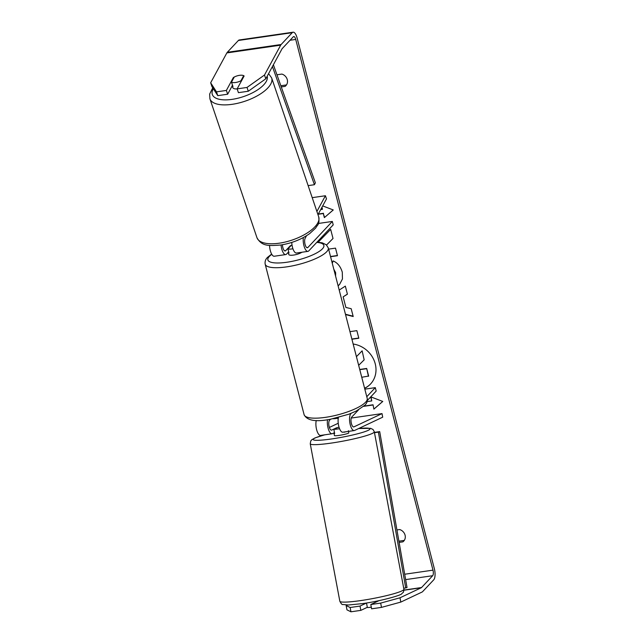 <?xml version="1.0" encoding="UTF-8"?>
<svg xmlns="http://www.w3.org/2000/svg" width="644" height="644" viewBox="0 0 644 644"><rect width="100%" height="100%" fill="white"/><g stroke="black" fill="none" stroke-linecap="round" stroke-linejoin="round"><path stroke-width="0.97" d="M327.53 419.703A8.791 3.26 81.8 0 0 328.368 429.089A8.791 3.26 81.8 0 0 332.046 433.766A8.791 3.26 81.8 0 0 332.401 433.662L334.486 432.671M358.539 409.858L351.761 417.071A5.128 1.9 -98.2 0 0 351.238 422.858A5.128 1.9 -98.2 0 0 353.733 426.932A5.128 1.9 -98.2 0 0 353.934 426.867L382.021 413.609L382.697 417.183L354.611 430.45A8.791 3.26 -98.2 0 1 354.256 430.554A8.791 3.26 -98.2 0 1 349.982 423.567A8.791 3.26 -98.2 0 1 350.875 413.657L351.189 413.311M332.046 433.766L320.607 435.416A8.791 3.26 -98.2 0 1 316.776 430.24A8.791 3.26 -98.2 0 1 316.268 420.516M330.565 419.196L329.551 420.282A5.128 1.9 81.8 0 0 329.028 426.07A5.128 1.9 81.8 0 0 331.523 430.144A5.128 1.9 81.8 0 0 331.732 430.079L336.538 427.809A7.325 0.773 169.4 0 1 339.042 427.238A7.325 0.773 169.4 0 0 337.504 427.576L333.85 429.298A7.325 0.773 169.4 0 0 337.834 428.96A7.325 0.773 169.4 0 0 339.549 428.687M367.346 400.471L376.193 391.053L375.307 387.64L364.826 389.153M366.782 396.72L375.307 387.64M354.256 430.554L342.809 432.213A8.791 3.26 -98.2 0 1 339.01 427.133A8.791 3.26 -98.2 0 1 338.438 417.465M382.021 413.609L351.254 418.053M338.237 423.261L329.382 427.439M317.959 214.637L326.492 198.899L325.421 195.744L316.888 211.482M325.421 195.744L312.203 197.652M269.554 245.38A8.791 3.26 81.8 0 0 274.264 256.24L285.703 254.581A8.791 3.26 -98.2 0 1 281.058 244.978M288.681 251.844L286.572 254.09A8.791 3.26 -98.2 0 1 285.703 254.581M306.536 235.72L305.159 238.256A5.128 1.9 81.8 0 0 304.99 244.108A5.128 1.9 81.8 0 0 307.389 247.755A5.128 1.9 81.8 0 0 307.896 247.465L332.328 221.447L318.418 223.46M303.356 237.556A8.791 3.26 81.8 0 0 304.282 246.837A8.791 3.26 81.8 0 0 307.913 251.377A8.791 3.26 81.8 0 0 308.782 250.886L333.214 224.869L332.328 221.447M292.931 248.769A7.325 1.932 165.5 0 1 287.924 248.906L291.185 245.436A7.325 1.932 165.5 0 1 292.038 245.139A7.325 1.932 -14.5 0 0 290.251 245.815L285.686 250.677A5.128 1.9 -98.2 0 1 285.179 250.959A5.128 1.9 -98.2 0 1 282.434 244.752M291.764 242.434A8.791 3.26 81.8 0 0 296.473 253.028L307.913 251.377M290.251 245.815L290.38 246.298M399.996 597.793L400.81 602.084L381.481 607.389L380.676 603.098L399.996 597.793L421.313 587.722A4.395 1.634 81.8 0 0 421.57 587.529L432.671 575.712A4.395 1.634 81.8 0 0 432.977 570.149L295.725 39.437A4.395 1.634 81.8 0 0 293.728 36.547A4.395 1.634 81.8 0 0 293.294 36.797L282.193 48.614A4.395 1.634 81.8 0 0 281.975 48.928L265.779 78.81L248.302 91.239L247.014 87.447L237.137 88.88A7.325 3.035 161.3 0 1 232.782 87.568L232.138 85.676M235.64 82.488A7.325 3.035 161.3 0 1 231.478 82.15L234.255 77.03A7.325 3.035 161.3 0 1 239.52 75.324A7.325 3.035 161.3 0 1 243.674 75.67L240.904 80.782A7.325 3.035 161.3 0 1 235.64 82.488M232.202 85.829A7.325 3.035 161.3 0 0 232.975 86.57L231.478 82.15M243.915 76.37L243.674 75.67M240.904 80.782L241.138 81.49M364.576 388.203A24.697 21.993 -136.8 0 0 370.662 383.88M364.609 388.324A24.697 21.993 -136.8 0 0 370.542 384.001A24.697 21.993 -136.8 0 0 375.235 363.812A24.697 21.993 -136.8 0 0 353.154 344.025M338.14 419.397L337.826 418.165M317.854 242.16L317.291 241.814M333.012 238.473L326.54 245.026L333.02 238.481L330.662 229.377L318.2 242.184M330.573 256.714L337.472 255.716L335.516 248.133L328.609 249.131M339.203 290.074L345.337 286.113L347.422 294.187L343.155 296.86L345.9 307.462L351.173 308.693L353.202 316.526L345.53 314.554M396.937 529.948L399.691 529.553A7.325 6.521 43.2 0 1 403.691 541.145A7.325 6.521 43.2 0 1 402.878 541.862L399.119 542.409M281.275 86.932L285.083 86.385A7.325 6.521 -136.8 0 0 285.896 85.668A7.325 6.521 -136.8 0 0 281.895 74.076L276.952 74.785M322.692 205.903L333.254 209.96L324.359 217.632L323.296 213.526L318.16 214.275M321.968 207.255L322.467 209.179L320.664 209.654M322.233 209.429L321.767 207.618M363.989 406.09L373.053 404.778L373.882 409.125L382.778 401.454L370.759 396.841M372.82 405.02L363.707 406.34M370.719 396.889L371.757 400.922L367.12 401.59M349.95 331.652L356.857 330.654L358.813 338.237L351.914 339.235M332.215 263.066L333.077 260.925C337.448 262.68 340.515 266.423 342.286 272.162L342.455 278.973L339.541 284.511L338.1 285.807M335.508 275.801L335.419 272.911L333.995 269.965M400.81 602.084L422.118 592.021A8.791 3.26 81.8 0 0 422.625 591.635L433.734 579.817A8.791 3.26 81.8 0 0 434.346 568.692L297.101 37.98A8.791 3.26 81.8 0 0 293.101 32.2A8.791 3.26 81.8 0 0 292.231 32.691L281.13 44.517A8.791 3.26 81.8 0 0 280.687 45.144L264.499 75.018L265.779 78.81M404.311 540.356A7.325 6.521 43.2 0 1 404.247 540.405L398.902 541.177M280.848 85.733L286.451 84.928A7.325 6.521 -136.8 0 0 286.516 84.879M293.101 32.2L239.262 39.976A8.791 3.26 81.8 0 0 238.401 40.467L227.3 52.293A8.791 3.26 81.8 0 0 226.849 52.921L210.66 82.794L216.489 91.859L217.777 95.65L211.94 86.586L210.66 82.794M232.524 85.233L227.654 94.217L226.374 90.434L216.489 91.859M247.014 87.447L264.499 75.018M226.374 90.434L233.361 77.538A7.325 3.035 161.3 0 1 244.124 75.984L237.137 88.88L238.425 92.664L248.302 91.239M227.654 94.217L217.777 95.65M366.508 603.017L360.028 606.076L350.151 607.509L350.956 611.8L346.971 609.86L346.158 605.569L347.317 605.022M380.676 603.098L370.799 604.523L378.994 600.651M346.158 605.569L350.151 607.509M360.028 606.076L360.833 610.375L350.956 611.8M370.799 604.523L371.604 608.813L381.481 607.389M360.833 610.375L367.313 607.316M402.878 541.862L404.247 540.405M233.595 78.238L233.361 77.538M285.083 86.385L286.451 84.928M356.422 356.671L362.129 350.835L364.166 359.851L358.66 365.325M364.166 359.851L362.129 350.835M359.73 369.463L366.686 368.457L368.65 376.056L361.751 377.263M366.686 368.457L368.424 376.297M359.779 369.664L366.46 368.698M356.422 356.679L361.904 351.077M333.222 209.944L324.359 217.632M324.584 217.39L323.296 213.526M323.529 213.285L318.281 214.041M371.024 396.937L371.757 400.922M373.053 404.778L373.882 409.125M374.108 408.884L382.745 401.437M353.113 316.196L345.45 314.232M347.398 294.107L343.155 296.86M358.764 338.036L351.857 339.034M330.517 256.513L337.424 255.515M339.654 284.39L338.084 285.751M335.588 276.107L335.645 272.662L333.809 269.232M332.264 263.267L333.181 260.981M376.007 602.06L375.863 601.295M371.298 607.187A7.325 0.773 169.4 0 1 367.354 607.517L366.5 602.985M348.396 430.699L348.798 432.84A7.325 0.773 169.4 0 1 339.042 435.4A7.325 0.773 169.4 0 1 334.405 435.553L334.003 433.404A7.325 0.773 169.4 0 1 334.542 432.985M345.925 431.762A7.325 0.773 169.4 0 1 344.081 432.229L344.041 432.035M334.003 433.404A7.325 0.773 169.4 0 0 334.663 433.589L333.85 429.298M344.701 431.939L344.081 432.229M301.907 252.247A7.325 1.932 165.5 0 1 294.155 254.984A7.325 1.932 165.5 0 1 288.77 254.485L288.238 252.432A7.325 1.932 165.5 0 1 288.222 252.335M287.924 248.906L288.987 253.012A7.325 1.932 165.5 0 1 288.238 252.432M338.317 418.045A7.325 1.932 165.5 0 1 333.085 418.713M403.724 588.31L407.024 587.529L379.702 431.625L374.422 432.39M405.728 588.02L378.398 432.116L374.47 432.679M378.398 432.116L379.702 431.625M273.394 64.762L315.359 182.824L314.425 184.715L308.13 185.625M272.42 66.557L314.425 184.715M331.732 430.079L331.306 430.144M350.875 413.657L350.022 413.778M353.934 426.867L353.508 426.932M285.686 250.677L284.616 250.83M307.896 247.465L306.826 247.618M271.655 77.924L318.7 216.811A32.586 13.5 161.3 0 1 279.19 243.199A32.586 13.5 161.3 0 1 256.964 237.717L209.92 98.83A32.586 13.5 -18.7 0 0 232.146 104.32A32.586 13.5 -18.7 0 0 271.655 77.924L268.58 73.641M267.196 76.201A28.924 11.986 161.3 0 1 232.049 99.369A28.924 11.986 161.3 0 1 213.325 88.727M432.977 570.149L404.698 574.239M295.725 39.437L290.042 40.258M280.687 45.144L226.849 52.921M432.671 575.712L405.639 579.616M421.57 587.529L403.965 590.073M421.313 587.722L403.957 590.234M292.231 32.691L238.401 40.467M281.13 44.517L227.3 52.293M360.495 600.611A32.586 3.429 -10.6 0 0 403.901 589.22C403.313 593.985 403.442 591.635 401.759 593.728C401.598 595.225 379.719 601.359 362.298 603.629L348.42 605.006L342.801 604.491C342.149 604.861 341.167 603.782 339.839 601.255A32.586 3.429 -10.6 0 0 360.495 600.611M403.901 589.22L374.301 431.754A32.586 3.429 169.4 0 1 330.895 443.144A32.586 3.429 169.4 0 1 310.247 443.796L339.839 601.255M324.874 434.805A28.924 3.043 -10.6 0 0 313.419 439.844A28.924 3.043 -10.6 0 0 331.507 438.966A28.924 3.043 -10.6 0 0 366.525 431.053A28.924 3.043 -10.6 0 0 358.619 428.558M304.105 414.688A32.586 8.597 -14.5 0 0 331.571 416.282A32.586 8.597 -14.5 0 0 365.599 402.202A32.586 8.597 -14.5 0 0 367.209 398.362C367.644 401.011 366.879 403.289 364.907 405.189L356.213 411.073L348.943 414.189L330.799 419.155C316.011 422.19 307.116 420.701 304.105 414.688L265.191 264.225C264.756 261.577 265.521 259.307 267.493 257.399L271.639 254.066M367.209 398.362L328.295 247.908A32.586 8.597 165.5 0 1 326.693 251.74A32.586 8.597 165.5 0 1 292.658 265.827A32.586 8.597 165.5 0 1 265.191 264.225M271.808 254.356A28.924 7.631 -14.5 0 0 269.281 256.489A28.924 7.631 -14.5 0 0 286.838 262.253A28.924 7.631 -14.5 0 0 322.443 248.809A28.924 7.631 -14.5 0 0 316.751 242.394M209.92 98.83L209.654 94.064L212.745 87.834M256.964 237.717C262.028 246.982 269.957 245.67 280.687 245.034C291.692 243.271 301.368 239.455 309.716 233.579L315.697 228.032C317.468 224.394 319.754 225.271 318.7 216.811M374.301 431.754L373.053 429.524L370.67 428.332L358.708 428.518M324.616 434.837L315.005 437.912L311.865 439.683L310.762 440.955L310.247 443.796M328.295 247.908L326.25 244.768L322.274 242.844L317.025 242.104"/></g></svg>
